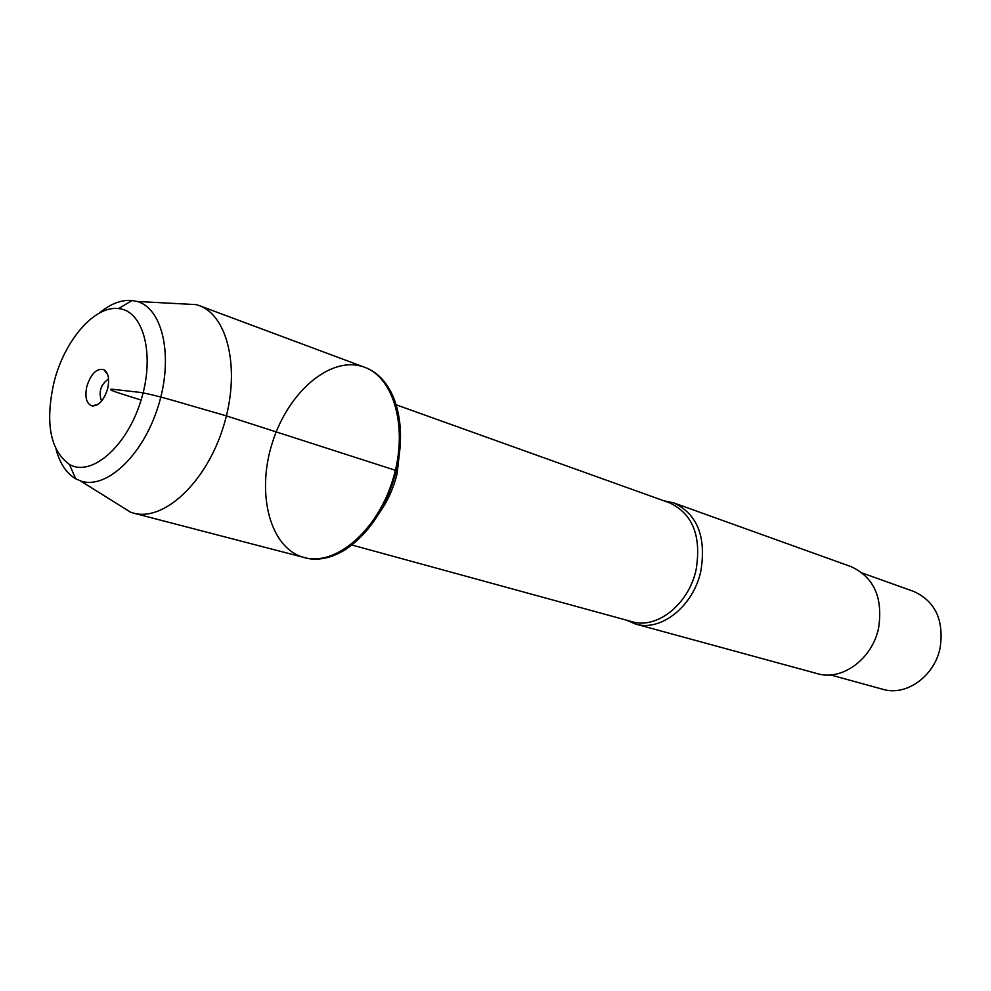 <?xml version="1.0" encoding="UTF-8"?>
<svg xmlns="http://www.w3.org/2000/svg" width="991" height="991" viewBox="0 0 991 991"><rect width="100%" height="100%" fill="white"/><g stroke="black" fill="none" stroke-linecap="round" stroke-linejoin="round"><path stroke-width="1.49" d="M304.807 557.685L305.29 557.809C317.975 561.005 331.316 558.28 345.314 549.646C369.705 533.108 386.725 506.76 396.363 470.601C402.73 442.593 401.751 418.128 393.427 397.218C386.911 382.117 377.559 372.22 365.345 367.55L364.874 367.376M395.409 470.291C382.86 525.812 337.299 567.88 304.324 557.561C270.023 548.729 255.938 493.766 272.339 442.804C288.158 391.668 331.242 354.741 364.403 367.203C392.609 376.667 407.4 422.723 395.409 470.291L226.419 415.886L186.853 404.452C170.638 399.633 146.804 392.758 136.547 391.99L112.924 389.302C108.601 388.968 110.261 390.107 117.904 392.709L141.106 400.054M663.908 500.802L673.707 502.871C697.33 514.032 706.385 536.713 700.885 570.927C693.489 606.244 660.898 631.998 635.466 624.033L626.25 620.093M635.466 624.033L817.34 673.645C841.916 681.238 872.377 659.052 878.621 627.885C883.105 597.635 873.938 577.22 851.108 566.654L673.707 502.871M862.579 573.145L913.764 591.454C935.331 601.351 944.113 620.143 940.125 647.841C934.513 676.345 906.084 696.475 882.882 689.315L830.458 674.921M180.387 303.766L196.23 304.621L198.993 305.513C228.686 315.819 240.912 371.836 223.198 427.294C205.868 482.877 163.701 521.724 133.463 513.115L304.324 557.561C335.305 566.27 376.691 531.51 392.498 480.734C408.701 430.069 394.777 377.856 364.403 367.203L365.345 367.55M133.463 513.115L130.688 512.273L117.235 503.862M101.565 401.082C98.32 391.94 100.648 384.558 108.564 378.934M86.849 386.341C84.644 397.366 86.44 403.919 92.262 405.988C98.914 405.852 104.043 400.091 107.635 388.707C109.691 378.983 108.391 372.604 103.758 369.581C96.66 368.107 91.023 373.694 86.849 386.341M53.923 382.6C64.118 340.879 94.455 305.253 118.561 308.597C143.794 310.641 155.389 355.521 140.722 401.268C126.476 447.139 91.222 477.228 69.37 464.42C50.169 450.236 45.029 422.971 53.923 382.6M56.115 449.518C59.943 463.639 66.496 473.401 75.774 478.802L80.395 480.858C105.678 490.198 142.704 456.071 158.064 406.744C173.809 357.528 163.081 308.325 137.018 301.462L132.051 300.496C121.36 299.592 110.385 303.816 99.15 313.181M351.892 545L632.01 621.679C656.934 629.496 688.869 604.213 696.128 569.565C701.541 535.995 692.672 513.747 669.532 502.821L396.14 404.786M400.166 446.706L397.081 473.785C393.452 488.452 387.506 501.52 379.243 512.991M304.324 557.561L305.29 557.809M198.993 305.513L364.403 367.203M107.647 374.487L103.758 369.581M98.27 404.204L92.262 405.988M69.37 464.42L75.774 478.802M118.561 308.597L132.051 300.496M80.395 480.858L130.688 512.273M137.018 301.462L196.23 304.621"/></g></svg>
